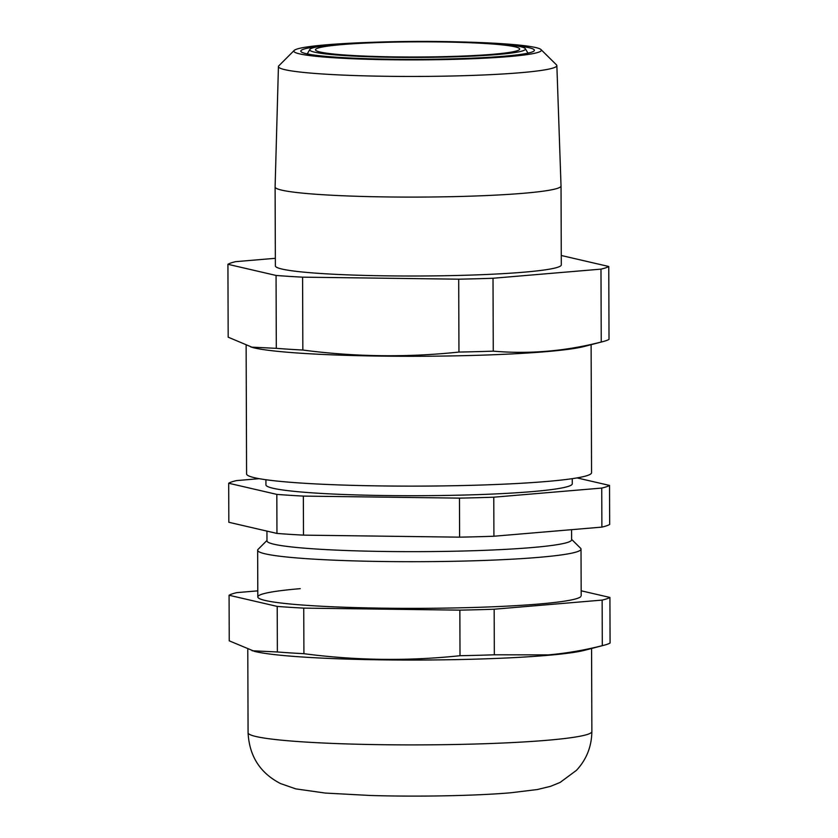 <?xml version="1.0" encoding="UTF-8"?>
<svg xmlns="http://www.w3.org/2000/svg" width="838" height="838" viewBox="0 0 838 838"><rect width="100%" height="100%" fill="white"/><g stroke="black" fill="none" stroke-linecap="round" stroke-linejoin="round"><path stroke-width="1.26" d="M600.982 269.134L601.244 342.019A191.892 14.246 -0.2 0 0 602.951 341.6L584.327 346.45A172.492 12.8 179.8 0 1 470.547 355.501A172.492 12.8 179.8 0 1 252.929 347.602L228.177 337.18L227.926 264.295L276.058 275.451A191.892 14.246 179.8 0 0 302.591 277.158L458.7 279.18A191.892 14.246 179.8 0 0 493.016 278.258L600.982 269.134A191.892 14.246 179.8 0 0 608.765 266.494L561.271 255.496M591.115 344.68L591.555 472.705A172.492 12.8 179.8 0 1 470.998 485.338A172.492 12.8 179.8 0 1 246.582 473.91L246.131 345.685M251.002 347.11L276.31 348.336A191.892 14.246 -0.2 0 0 302.843 350.043C354.903 356.894 406.943 357.564 458.952 352.065A191.892 14.246 -0.2 0 0 476.361 351.667A191.892 14.246 -0.2 0 0 493.268 351.143C529.281 354.275 565.273 351.227 601.244 342.019M541.002 49.578L556.474 64.861A139.213 10.339 179.8 0 1 556.861 65.605L561.031 185.952A142.963 10.611 179.8 0 1 561.031 185.973A142.963 10.611 179.8 0 1 461.11 196.448A142.963 10.611 179.8 0 1 275.105 186.968A142.963 10.611 179.8 0 1 275.105 186.947L278.436 66.569A139.213 10.339 179.8 0 1 278.824 65.825L294.18 50.448A123.752 9.187 -0.2 0 0 454.845 59.33A123.752 9.187 -0.2 0 0 541.002 49.578A123.752 9.187 -0.2 0 0 460.9 41.942M561.031 185.973L561.303 264.892A142.963 10.611 179.8 0 1 461.382 275.367A142.963 10.611 179.8 0 1 275.377 265.897L275.105 186.968M556.861 65.605A139.213 10.339 179.8 0 1 459.559 75.818A139.213 10.339 179.8 0 1 278.436 66.569M374.219 42.246A123.752 9.187 -0.2 0 0 294.18 50.448M513.17 45.378A116.796 8.673 179.8 0 1 534.068 50.929A116.796 8.673 179.8 0 1 452.75 58.838A116.796 8.673 179.8 0 1 301.125 51.747A116.796 8.673 179.8 0 1 321.981 46.048M528.349 53.066A112.543 8.359 -0.2 0 0 527.772 52.846M307.431 53.622A112.543 8.359 -0.2 0 0 306.865 53.842M275.356 258.303L235.698 261.655A191.892 14.246 179.8 0 0 227.926 264.295M276.31 348.336L276.058 275.451M302.591 277.158L302.843 350.043M608.765 266.494L609.017 339.38A191.892 14.246 -0.2 0 1 602.951 341.6M493.016 278.258L493.268 351.143M458.952 352.065L458.7 279.18M385.113 41.9A107.861 8.003 -0.2 0 0 309.83 49.452A107.861 8.003 -0.2 0 0 450.058 56.942A107.861 8.003 -0.2 0 0 525.342 48.698A107.861 8.003 -0.2 0 0 385.113 41.9M448.33 56.544A102.121 7.584 -0.2 0 0 519.707 49.065A102.121 7.584 -0.2 0 0 386.852 42.298A102.121 7.584 -0.2 0 0 315.476 49.777A102.121 7.584 -0.2 0 0 448.33 56.544M571.589 529.668L571.621 539.819A152.327 11.303 179.8 0 1 465.163 550.964A152.327 11.303 179.8 0 1 266.976 540.877L266.945 531.103M571.621 539.389L580.566 548.22A161.682 12.004 179.8 0 1 581.017 549.12A161.682 12.004 179.8 0 1 468.013 560.957A161.682 12.004 179.8 0 1 257.654 550.241A161.682 12.004 179.8 0 1 258.094 549.351L266.976 540.458M459.465 498.128L459.601 537.158L303.492 535.136L303.356 496.096L459.465 498.128A191.892 14.246 -0.2 0 0 476.874 497.72A191.892 14.246 -0.2 0 0 493.781 497.196L601.747 488.072A191.892 14.246 -0.2 0 0 609.53 485.432L577.015 477.901M601.747 488.072L601.883 527.112L493.917 536.236A191.892 14.246 179.8 0 1 477.011 536.76A191.892 14.246 179.8 0 1 459.601 537.158M493.917 536.236L493.781 497.196M265.918 479.724L265.939 484.867A153.176 11.376 -0.2 0 0 465.216 495.017A153.176 11.376 -0.2 0 0 572.281 483.798L572.26 478.655M601.883 527.112A191.892 14.246 179.8 0 0 609.666 524.473L609.53 485.432M276.823 494.389L276.959 533.429L228.826 522.273L228.69 483.233L276.823 494.389A191.892 14.246 -0.2 0 0 303.356 496.096M303.492 535.136A191.892 14.246 179.8 0 1 276.959 533.429M259.246 478.676L236.463 480.603A191.892 14.246 -0.2 0 0 228.69 483.233M257.79 590.853L236.85 592.623A191.892 14.246 -0.2 0 0 229.078 595.252L229.235 640.829L254.563 651.388A171.895 12.759 -0.2 0 0 380.515 659.831A171.895 12.759 -0.2 0 0 546.449 655.452A171.895 12.759 -0.2 0 0 584.819 650.236L604.009 645.239A191.892 14.246 -0.2 0 0 610.074 643.029L609.917 597.452L581.163 590.79M252.06 650.759L277.368 651.974A191.892 14.246 -0.2 0 0 303.911 653.692C355.961 660.533 408.001 661.213 460.01 655.714A191.892 14.246 -0.2 0 0 494.326 654.792L548.335 654.887C566.31 653.305 584.296 650.236 602.302 645.658L602.145 600.092A191.892 14.246 -0.2 0 0 609.917 597.452M580.734 596.687A161.682 12.004 179.8 0 1 538.74 604.041A161.682 12.004 179.8 0 1 366.594 607.875A161.682 12.004 179.8 0 1 258.272 597.808A161.682 12.004 179.8 0 1 300.255 588.664M229.078 595.252L277.21 606.408A191.892 14.246 -0.2 0 0 303.744 608.116L459.853 610.137A191.892 14.246 -0.2 0 0 494.169 609.216L602.145 600.092M602.302 645.658A191.892 14.246 -0.2 0 0 604.009 645.239M494.169 609.216L494.326 654.792M460.01 655.714L459.853 610.137M303.744 608.116L303.911 653.692M277.368 651.974L277.21 606.408M591.869 731.532C591.649 746.574 586.516 759.5 576.481 770.321L560.098 782.441L550.524 786.337L537.347 789.532L510.614 792.79C475.02 795.859 416.863 796.917 370.187 795.472L325.28 793.062L295.741 788.872L280.51 783.561C260.105 773.045 249.295 756.096 248.079 732.737A171.895 12.759 -0.2 0 0 357.721 744.238A171.895 12.759 -0.2 0 0 546.743 740.31A171.895 12.759 -0.2 0 0 591.869 731.532L591.576 648.476M309.83 49.452L307.263 53.925M525.342 48.698L527.95 53.15M257.654 550.241L257.811 596.918M581.017 549.12L581.184 595.787M248.079 732.737L247.786 649.523"/></g></svg>
